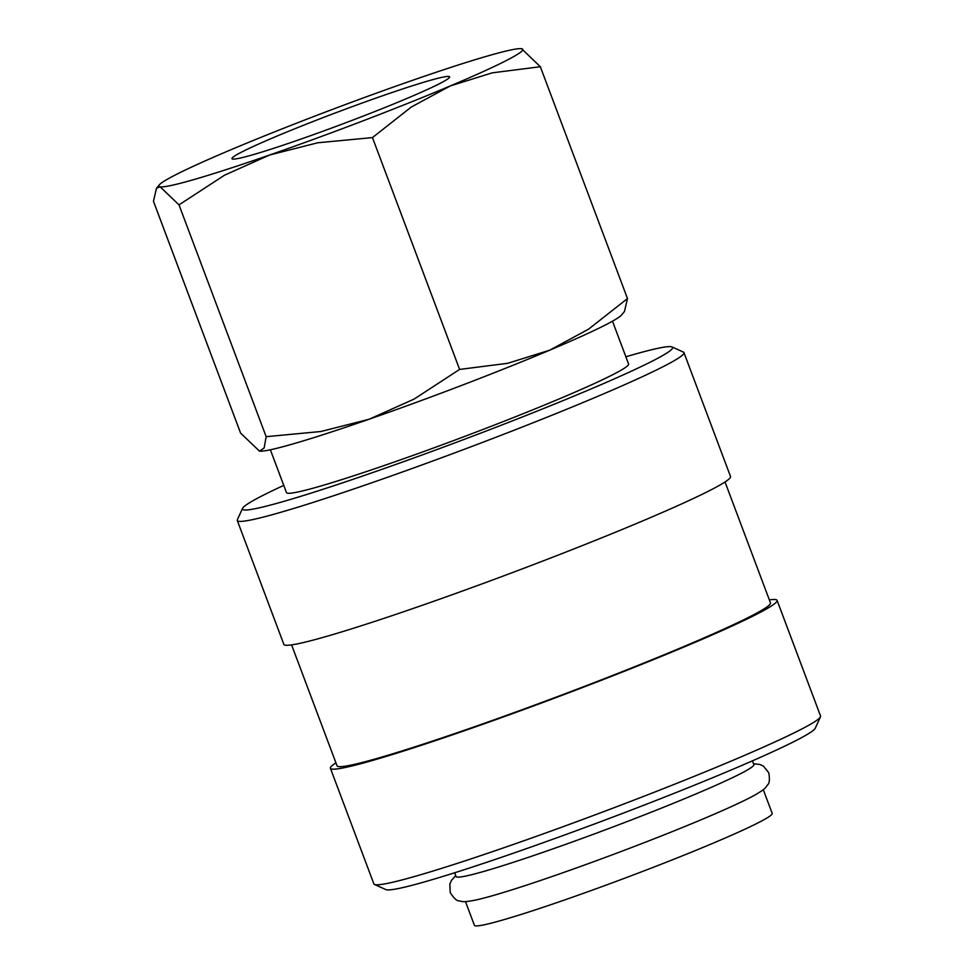<?xml version="1.0" encoding="UTF-8"?>
<svg xmlns="http://www.w3.org/2000/svg" width="974" height="974" viewBox="0 0 974 974"><rect width="100%" height="100%" fill="white"/><g stroke="black" fill="none" stroke-linecap="round" stroke-linejoin="round"><path stroke-width="1.46" d="M754.509 795.271A159.066 8.803 159.4 0 1 753.779 795.673A159.066 8.803 159.4 0 1 751.124 797.085A159.066 8.803 159.4 0 1 613.547 854.344A159.066 8.803 159.4 0 1 476.59 899.854A159.066 8.803 159.4 0 1 475.775 900.037M454.663 872.777L456.076 876.539A159.066 8.803 -20.6 0 0 576.778 840.367A159.066 8.803 -20.6 0 0 742.042 772.918A159.066 8.803 -20.6 0 0 753.852 764.614L752.439 760.84M259.364 451.108L259.364 451.108A194.41 10.763 -20.6 0 0 259.474 451.12L240.59 433.101L153.454 201.265L156.485 188.286L160.138 186.838L179.009 204.869L224.544 175.186L269.64 155A194.41 10.763 -20.6 0 0 450.305 85.931A194.41 10.763 -20.6 0 0 508.331 59.511A194.41 10.763 -20.6 0 0 521.565 48.712A194.41 10.763 -20.6 0 0 521.455 48.7A194.41 10.763 -20.6 0 0 411.953 80.538A194.41 10.763 -20.6 0 0 231.288 149.606A194.41 10.763 -20.6 0 0 173.262 176.026A194.41 10.763 -20.6 0 0 159.298 184.89A194.41 10.763 -20.6 0 0 160.138 186.838A194.41 10.763 -20.6 0 0 269.64 155L317.731 142.776L372.458 137.59L411.357 106.982L450.305 85.931L492.235 72.843L540.339 66.731L521.577 48.712M627.487 298.555L588.576 329.163L549.64 350.214A194.41 10.763 -20.6 0 0 607.666 323.794A194.41 10.763 -20.6 0 0 621.631 314.943L624.444 311.534L627.487 298.555L540.339 66.731M270.37 449.793L286.466 492.601A182.747 10.117 -20.6 0 0 425.139 451.047A182.747 10.117 -20.6 0 0 614.996 373.541A182.747 10.117 -20.6 0 0 628.583 364.008L612.488 321.201M240.602 152.614A116.259 6.441 159.4 0 1 364.361 102.233A116.259 6.441 159.4 0 1 449.586 77.263A116.259 6.441 159.4 0 1 440.991 82.924A116.259 6.441 159.4 0 1 323.161 131.149A116.259 6.441 159.4 0 1 232.262 158.945A116.259 6.441 159.4 0 1 240.602 152.614M283.751 485.393A229.754 12.723 -20.6 0 0 259.534 497.154A229.754 12.723 -20.6 0 0 242.538 508.355L237.376 519.702A238.593 13.21 -20.6 0 0 237.291 520.506A238.593 13.21 -20.6 0 0 418.345 466.254A238.593 13.21 -20.6 0 0 666.228 365.067A238.593 13.21 -20.6 0 0 683.955 352.625A238.593 13.21 -20.6 0 0 683.358 352.064L671.999 346.939A229.754 12.723 -20.6 0 0 625.868 356.788M242.538 508.355A229.754 12.723 -20.6 0 0 410.967 459.01A229.754 12.723 -20.6 0 0 655.514 359.455A229.754 12.723 -20.6 0 0 671.999 346.939M237.291 520.506L283.86 644.398A238.593 13.21 -20.6 0 0 464.902 590.134A238.593 13.21 -20.6 0 0 712.798 488.948A238.593 13.21 -20.6 0 0 730.524 476.505L683.955 352.625M291.591 644.898L337.041 765.795A231.52 12.82 -20.6 0 0 512.726 713.138A231.52 12.82 -20.6 0 0 753.267 614.959A231.52 12.82 -20.6 0 0 770.471 602.882L725.033 481.972M335.908 762.812A238.593 13.21 -20.6 0 0 330.417 768.279L373.882 883.905A238.593 13.21 -20.6 0 0 374.479 884.465A238.593 13.21 -20.6 0 0 561.036 827.437A238.593 13.21 -20.6 0 0 802.819 728.467A238.593 13.21 -20.6 0 0 820.461 716.827A238.593 13.21 -20.6 0 0 820.546 716.012L777.094 600.386A238.593 13.21 -20.6 0 0 769.35 599.887M330.417 768.279A238.593 13.21 -20.6 0 0 511.472 714.027A238.593 13.21 -20.6 0 0 759.355 612.841A238.593 13.21 -20.6 0 0 777.094 600.386M374.479 884.465L385.838 889.591A229.754 12.723 -20.6 0 0 565.48 834.669A229.754 12.723 -20.6 0 0 798.315 739.376A229.754 12.723 -20.6 0 0 815.299 728.162L820.461 716.827M763.275 789.671L772.187 813.375A159.066 8.803 159.4 0 1 760.365 821.666A159.066 8.803 159.4 0 1 595.102 889.128A159.066 8.803 159.4 0 1 474.399 925.3L465.487 901.595M549.64 350.214L507.71 363.302L459.606 369.426L414.072 399.109L368.976 419.283A194.41 10.763 -20.6 0 0 549.64 350.214M368.976 419.283L320.884 431.506L266.158 436.693L264.137 448.003L259.474 451.12A194.41 10.763 -20.6 0 0 368.976 419.283M459.606 369.426L372.458 137.59M266.158 436.693L179.009 204.869M753.523 763.738L759.842 764.456L763.47 766.161L768.803 772.796C769.862 779.468 769.448 783.522 767.549 784.959C765.479 787.382 766.769 788.258 753.779 795.673M455.747 875.663L451.473 880.374L449.866 884.027L450.207 892.537C453.811 898.259 456.806 901.035 459.18 900.877C462.321 901.327 461.932 902.837 476.59 899.854M159.298 184.89L156.485 188.286"/></g></svg>
